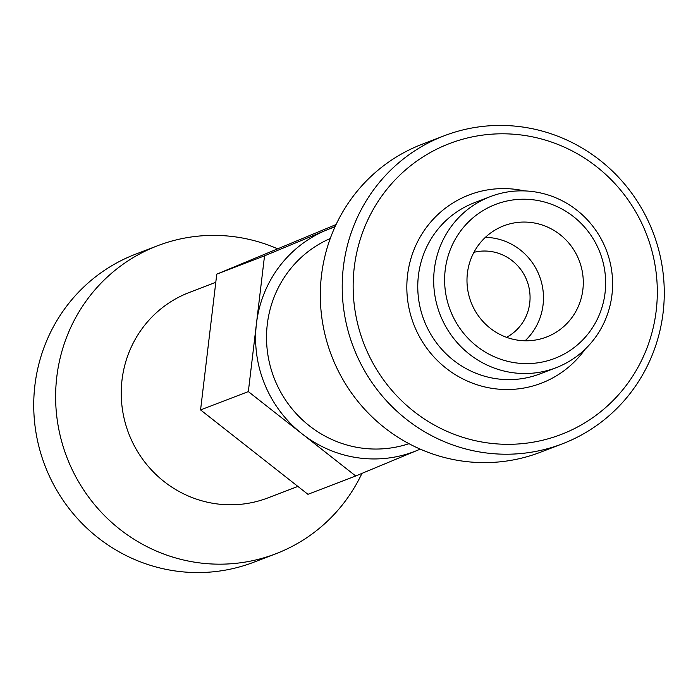 <?xml version="1.0" encoding="UTF-8"?>
<svg xmlns="http://www.w3.org/2000/svg" width="698" height="698" viewBox="0 0 698 698"><rect width="100%" height="100%" fill="white"/><g stroke="black" fill="none" stroke-linecap="round" stroke-linejoin="round"><path stroke-width="1.05" d="M157.556 245.757L135.665 254.151A164.972 160.444 69 0 0 34.9 385.322A164.972 160.444 69 0 0 253.854 562.195L275.745 553.802A164.972 160.444 -111 0 1 56.791 376.929A164.972 160.444 -111 0 1 157.556 245.757A164.972 160.444 -111 0 1 277.673 248.828M354.252 267.482A155.802 151.527 69 0 0 486.899 442.811A155.802 151.527 69 0 0 656.207 310.645A155.802 151.527 69 0 0 523.57 135.307A155.802 151.527 69 0 0 354.252 267.482M663.1 312.678A164.972 160.444 -111 0 1 562.335 443.849A164.972 160.444 -111 0 1 343.381 266.976A164.972 160.444 -111 0 1 444.146 135.805A164.972 160.444 -111 0 1 663.1 312.678M445.202 269.995A82.486 80.226 69 0 0 515.429 362.82A82.486 80.226 69 0 0 605.061 292.846A82.486 80.226 69 0 0 534.843 200.021A82.486 80.226 69 0 0 445.202 269.995M611.954 294.879A91.647 89.135 -111 0 1 555.974 367.759A91.647 89.135 -111 0 1 434.331 269.498A91.647 89.135 -111 0 1 490.319 196.618A91.647 89.135 -111 0 1 611.954 294.879M506.53 337.309A45.824 44.567 69 0 0 529.738 303.045A45.824 44.567 69 0 0 473.925 252.327M562.335 443.849L540.444 452.243A164.972 160.444 -111 0 1 321.49 275.37A164.972 160.444 -111 0 1 422.255 144.198L444.146 135.805M485.389 237.346A59.574 57.943 -111 0 1 543.053 304.947A59.574 57.943 -111 0 1 525.071 340.781M467.407 273.171A59.574 57.943 -111 0 1 503.799 225.803A59.574 57.943 -111 0 1 582.865 289.679A59.574 57.943 -111 0 1 546.473 337.047A59.574 57.943 -111 0 1 467.407 273.171M361.957 473.384A164.972 160.444 -111 0 1 275.745 553.802M336.078 224.538L216.764 274.157L200.57 409.927L307.931 494.315L355.701 475.984L420.248 449.137M335.197 226.449L264.533 255.834L248.34 391.595L355.701 475.984M200.57 409.927L248.34 391.595M216.764 274.157L264.533 255.834M490.319 196.618L474.396 202.725A91.647 89.135 69 0 0 418.416 275.605A91.647 89.135 69 0 0 540.051 373.866L555.974 367.759M585.151 349.192A100.817 98.052 -111 0 1 469.466 381.963A100.817 98.052 -111 0 1 407.545 275.099A100.817 98.052 -111 0 1 524.425 190.903M420.205 449.119A119.149 115.877 -111 0 1 417.474 450.297A119.149 115.877 -111 0 1 302.016 433.79A119.149 115.877 -111 0 1 256.436 323.715A119.149 115.877 -111 0 1 326.306 230.139A119.149 115.877 -111 0 1 334.961 226.946M330.259 238.507A109.979 106.96 69 0 0 267.308 324.221A109.979 106.96 69 0 0 408.976 443.675M215.795 282.315L189.193 292.514A109.979 106.96 69 0 0 122.019 379.965A109.979 106.96 69 0 0 267.988 497.875L297.88 486.41"/></g></svg>
